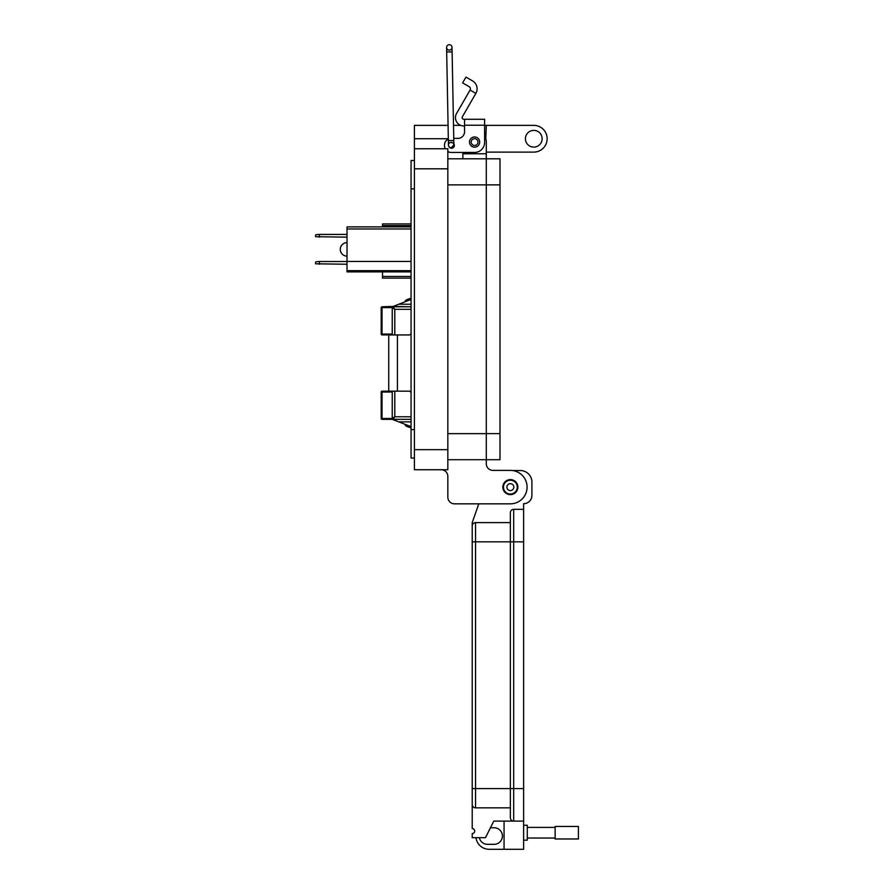 <?xml version="1.0" encoding="UTF-8"?>
<svg xmlns="http://www.w3.org/2000/svg" width="894" height="894" viewBox="0 0 894 894"><rect width="100%" height="100%" fill="white"/><g stroke="black" fill="none" stroke-linecap="round" stroke-linejoin="round"><path stroke-width="1.34" d="M411.061 392.5L409.731 391.17L382.04 391.17L381.19 392.019A0.849 0.849 0 0 1 382.04 391.17L388.745 391.17L388.745 334.937L392.231 334.926L382.04 334.926A0.849 0.849 0 0 1 381.19 334.077L381.19 307.625A0.849 0.849 0 0 1 382.04 306.776A0.849 0.849 180 0 0 381.19 307.625A0.849 0.849 0 0 1 382.04 306.776L392.231 306.776L382.04 306.776L392.231 306.776L405.004 301.814A2.548 2.548 0 0 1 406.636 299.781A2.548 2.548 180 0 0 405.004 301.814A2.548 2.548 0 0 1 406.636 299.781L406.636 299.781A2.548 0.838 69.7 0 0 406.625 299.792M381.19 307.625A0.849 0.849 0 0 1 382.04 306.776L382.04 307.625L381.19 307.625L382.04 306.776L393.081 306.441L382.04 306.776L381.19 307.625A0.849 0.849 0 0 1 382.04 306.776L392.231 306.776L382.04 306.776M382.04 334.926L382.04 334.077L381.19 334.077A0.849 0.849 0 0 0 382.04 334.926L392.231 334.926L392.231 307.625A0.849 0.849 0 0 1 393.081 306.776A0.849 0.849 0 0 0 392.231 307.625L382.04 307.625L382.04 334.077L392.231 334.077M411.061 426.639L392.231 419.331L392.231 391.17M392.231 392.019L381.19 392.019L381.19 418.481A0.849 0.849 180 0 0 382.04 419.331L393.069 419.331A0.849 0.849 0 0 1 393.058 419.331L393.081 419.331A0.849 0.849 180 0 0 393.081 419.331L393.069 419.331A0.849 0.849 180 0 0 393.069 419.331L392.231 419.331L392.231 418.481L394.779 416.772L394.779 391.17M411.061 299.468L392.231 306.776M394.779 334.937L394.779 309.324L392.231 307.625M392.231 419.331L393.069 419.331A0.849 0.849 0 0 1 392.231 418.481A0.849 0.849 180 0 0 392.298 418.817M411.061 309.324L394.779 309.324L393.081 306.776L411.061 306.776L393.081 306.441M411.061 419.331L393.058 419.331L394.779 416.772L411.061 416.772M382.04 391.17L382.04 418.481L381.19 418.481A0.849 0.849 180 0 0 381.213 418.683M405.004 301.814A2.548 2.548 0 0 1 406.636 299.781L411.061 298.149L406.636 299.781A2.548 2.548 180 0 0 405.004 301.814A2.548 2.548 0 0 1 406.636 299.781A2.548 0.838 69.7 0 0 406.412 301.267M406.412 424.829A2.548 0.838 110.3 0 0 406.636 426.315A2.548 2.548 0 0 1 405.004 424.281A2.548 2.548 0 0 0 406.636 426.315L411.061 427.947M411.061 333.607L409.731 334.937L388.745 334.937M411.061 223.936L382.52 223.936L382.52 225.612L411.005 225.612L411.017 226.875M411.061 276.447L382.52 276.447L382.52 271.899M382.52 226.875L382.52 225.612M382.52 276.447L382.52 278.123L411.061 278.123M411.061 271.899L347.017 271.899L347.017 226.875L411.061 226.875M411.061 228.976L347.017 228.976M347.017 261.45L411.061 261.45M347.017 270.67L411.061 270.67M347.017 264.244L315.582 263.808L315.582 261.976L318.085 261.529L347.017 261.529M319.348 261.529L319.348 264.244M347.017 237.156L315.582 236.709L315.582 234.876L318.085 234.429L347.017 234.429M319.348 234.429L319.348 237.156M347.017 256.142A6.761 6.761 0 0 1 340.268 249.381A6.761 6.761 0 0 1 347.017 242.632M464.556 125.976L463.807 125.976A8.359 8.359 0 0 1 456.577 113.437L470.076 90.048L475.865 93.389A9.152 9.152 0 0 0 472.524 80.885L465.964 77.108L462.623 82.896L469.171 86.673A2.458 2.458 0 0 1 470.076 90.048M475.865 93.389L462.366 116.779A1.676 1.676 0 0 0 463.807 119.282L464.556 119.282L464.556 131.709A6.683 6.683 0 0 1 457.862 138.391A6.683 6.683 0 0 0 464.556 131.709M469.484 142.068A5.096 5.096 0 0 1 474.58 136.972A5.096 5.096 0 0 1 479.687 142.068A5.096 5.096 0 0 1 474.58 147.164A5.096 5.096 0 0 1 469.484 142.068M451.124 142.604A2.838 2.838 0 0 1 452.822 142.895M453.85 143.8A2.838 2.838 0 0 1 452.085 148.203A2.838 2.838 0 0 1 448.9 146.527M464.556 119.282L484.615 119.282L484.615 142.403A10.035 10.035 0 0 1 474.58 152.438L451.179 152.438L462.88 152.438L462.88 158.797M484.615 127.674L484.615 136.033A11.7 11.7 0 0 1 486.291 142.068L486.291 459.706L499.992 459.706L499.992 433.624L486.291 433.624L486.291 158.797L499.992 158.797L499.992 433.624M457.862 138.391L453.75 138.391L457.862 138.391M448.341 139.028A6.683 6.683 0 0 0 444.497 145.074L444.497 145.744A6.683 6.683 0 0 0 445.212 148.762L414.403 148.762L414.403 469.73L447.838 469.73L447.838 148.762L414.403 148.762L414.403 125.361L448.073 125.361M447.838 151.544A6.683 6.683 0 0 0 451.179 152.438M444.497 145.744L444.497 145.074M517.268 487.118A6.906 6.906 0 0 1 510.362 494.036A6.906 6.906 0 0 1 503.456 487.118A6.906 6.906 0 0 1 510.362 480.212A6.906 6.906 0 0 1 517.268 487.118M513.815 487.118A3.453 3.453 0 0 1 510.362 490.571A3.453 3.453 0 0 1 506.909 487.118A3.453 3.453 0 0 1 510.362 483.665A3.453 3.453 0 0 1 513.815 487.118M477.977 142.068A3.397 3.397 0 0 1 474.58 145.465A3.397 3.397 0 0 1 471.183 142.068A3.397 3.397 0 0 1 474.58 138.671A3.397 3.397 0 0 1 477.977 142.068M542.133 138.738A8.359 8.359 0 0 0 533.774 130.379A8.359 8.359 0 0 0 525.415 138.738A8.359 8.359 0 0 0 533.774 147.097A8.359 8.359 0 0 0 542.133 138.738M485.8 138.726L486.291 125.361L533.774 125.361A13.376 13.376 0 0 1 547.15 138.738A13.376 13.376 0 0 1 533.774 152.114L486.291 152.114M502.841 487.118A7.521 7.521 0 0 1 510.362 479.597A7.521 7.521 0 0 1 517.883 487.118A7.521 7.521 0 0 1 510.362 494.639A7.521 7.521 0 0 1 502.841 487.118M486.291 125.361L484.615 125.361M460.667 125.361L453.504 125.361M422.896 148.762L414.403 148.762L422.896 148.762M414.403 458.03L411.061 458.03L411.061 160.462L414.403 160.462M441.155 469.73A6.683 6.683 0 0 1 447.838 476.424L447.838 497.153A6.683 6.683 0 0 0 454.521 503.836L510.362 503.836A16.718 16.718 0 0 0 527.08 487.118A16.718 16.718 0 0 0 510.362 470.4L492.985 470.4A6.683 6.683 0 0 1 486.291 463.718L486.291 433.635L447.838 433.635M447.838 158.797L486.291 158.797M454.521 503.836L478.793 503.836L472.222 522.61L472.222 525.929A3.319 3.319 0 0 1 475.541 522.61L510.362 522.61L510.362 512.664A3.319 3.319 0 0 1 513.681 509.345L523.627 509.345L523.627 788.609L513.681 788.609L513.681 509.345A3.319 3.319 0 0 0 510.362 512.664L510.362 541.842L510.362 522.61L475.541 522.61A3.319 3.319 0 0 0 472.222 525.929L472.222 541.842L475.541 541.842L475.541 522.61M510.362 470.4L492.985 470.4A6.683 6.683 0 0 1 486.291 463.718M486.291 459.706L447.838 459.706L486.291 459.706M447.838 476.424L447.838 497.153M449.257 44.7A2.716 2.716 0 0 1 452.018 47.36A2.716 2.716 0 0 1 449.302 50.12A2.716 2.716 0 0 1 446.598 47.46A2.716 2.716 0 0 1 449.302 44.7A2.716 2.716 0 0 1 452.018 47.36A2.716 2.716 0 0 1 449.302 50.12A2.716 2.716 0 0 1 446.598 47.46L448.363 140.57L453.794 140.47L453.873 144.984L451.213 147.756A2.716 2.716 0 0 0 451.213 147.756L453.873 144.984A2.716 2.716 0 0 0 451.112 142.325A2.716 2.716 0 0 0 448.453 145.085A2.716 2.716 0 0 0 451.168 147.756A2.716 2.716 0 0 0 453.873 144.984A2.716 2.716 0 0 0 451.168 142.325M446.676 51.986L452.107 51.886L453.794 140.47M451.101 147.745L451.168 147.756A2.716 2.716 0 0 0 453.873 144.984M510.362 479.653A7.465 7.465 0 0 1 517.827 487.118A7.465 7.465 0 0 1 510.362 494.583A7.465 7.465 0 0 1 502.897 487.118A7.465 7.465 0 0 1 510.362 479.653M523.627 825.251L527.281 825.251L527.281 840.181L523.627 840.181M504.06 821.105L504.06 849.3L523.627 849.3L523.627 821.105L493.779 821.105L485.487 837.689L472.222 837.689L472.222 833.543A2.492 2.492 0 0 0 474.703 831.062A2.492 2.492 0 0 0 472.222 828.57L472.222 804.522A3.319 3.319 0 0 0 475.541 807.841L475.541 788.609L472.222 788.609L472.222 804.522L472.222 541.842M510.362 541.842L475.541 541.842L475.541 788.609L510.362 788.609L510.362 807.841L475.541 807.841L510.362 807.841L510.362 817.786L510.362 541.842L523.627 541.842M472.222 522.61L478.793 503.836M512.474 470.535L520.308 470.535A11.611 11.611 0 0 1 531.919 482.145L531.919 495.41A8.292 8.292 0 0 1 523.627 503.702L523.627 509.345M510.362 817.786A3.319 3.319 0 0 0 513.681 821.105L513.681 788.609L510.362 788.609M523.627 821.105L523.627 788.609M479.352 837.689A8.292 8.292 0 0 0 487.476 844.327L494.114 844.327A8.292 8.292 0 0 0 502.406 836.035A8.292 8.292 0 0 0 494.114 827.743L490.46 827.743M504.06 849.3L489.13 849.3A13.265 13.265 0 0 1 475.977 837.689M527.281 838.036L555.14 838.036M527.281 827.397L555.14 827.397M555.14 838.963L555.14 826.469L578.418 826.469L578.418 838.963L555.14 838.963M381.19 418.481A0.849 0.849 0 0 0 382.04 419.331L382.04 418.481L392.231 418.481L392.98 419.32M411.061 421.879L398.802 421.879M411.061 306.776L393.081 306.776M398.802 304.228L411.061 304.228M397.428 391.17L397.428 334.937M464.556 125.227L484.615 125.227M499.992 184.868L447.838 184.879M414.403 168.821L447.838 168.821M448.33 138.726L414.403 138.726M447.838 449.671L414.403 449.671M411.061 188.88L414.403 188.88M411.061 429.612L414.403 429.612M462.88 153.779L486.291 153.768M449.302 44.7A2.716 2.716 0 0 1 452.018 47.36A2.716 2.716 0 0 0 449.302 44.7M393.081 419.331L392.231 418.481M447.838 469.73L414.403 469.73M448.363 140.57L448.453 145.085M452.107 51.886L452.018 47.36"/></g></svg>
